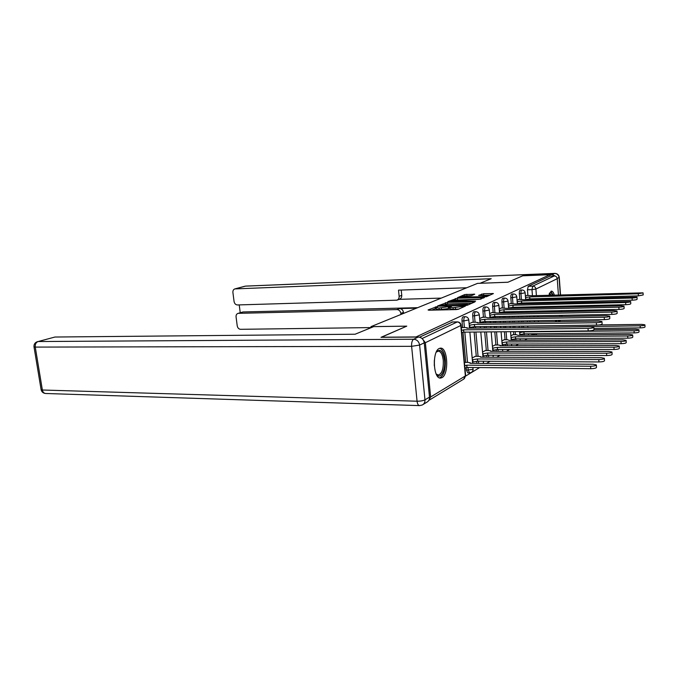 <?xml version="1.0" encoding="UTF-8"?>
<svg xmlns="http://www.w3.org/2000/svg" width="679" height="679" viewBox="0 0 679 679"><rect width="100%" height="100%" fill="white"/><g stroke="black" fill="none" stroke-linecap="round" stroke-linejoin="round"><path stroke-width="1.02" d="M436.894 306.653L428.067 309.955L428.856 310.21L456.186 309.59L458.393 309.251L465.454 306.051L453.088 307.689L449.956 307.307L451.391 306.399L450.712 306.314L439.101 308.028L436.062 307.655L437.548 306.738L436.894 306.653M436.13 308.368L431.666 310.15M450.024 308.028L448.437 308.58L448.284 306.933M523.297 338.796L524.909 338.787M515.149 344.015L516.787 344.015M466.227 367.797L466.439 370.14L467.806 372.847L469.605 372.873L468.238 370.157L467.992 367.466M439.245 348.471C431.988 351.323 433.236 379.12 440.561 378.067L442.004 377.634C449.125 374.256 447.792 347.249 440.518 348.132L439.245 348.471M554.344 295.076C553.546 292.488 552.587 291.164 551.458 291.121L548.751 295.238M548.208 298.37L548.14 299.108M548.029 302.333L548.055 303.165M548.343 306.501L548.488 307.434M549.37 310.88L549.82 311.933M474.74 294.236L464.776 294.55L457.51 297.665L486.529 296.689L493.429 293.549L483.66 293.727L478.602 295.416L486.563 295.654C486.198 296.188 484.28 296.562 480.8 296.765L461.177 297.003C461.567 296.477 463.485 296.103 466.923 295.9L471.761 295.518L474.74 294.236M381.275 337.327L406.772 326.141L370.972 326.633L477.532 283.381L507.884 282.252L522.72 275.81L549.854 274.706L415.76 337.073M381.258 337.208L415.743 336.954M447.529 302.359L437.632 305.94L438.43 306.187L465.344 305.508L467.5 305.185L474.927 301.875L447.529 302.359L447.673 303.954L445.339 304.362M447.851 301.654L457.357 298.217L484.433 297.563L479.23 299.329L466.405 299.94L464.198 300.967L475.572 301.145L447.868 301.841M553.954 311.848L554.361 310.778M555.108 307.281L555.218 306.339M555.371 302.978L555.354 302.147M555.116 298.913L555.015 298.183M529.985 322.109L529.883 320.794M529.595 317.085L529.501 315.913M529.221 312.348L529.145 311.305M528.873 307.884L528.805 306.959M528.542 303.657L528.483 302.834M527.897 295.34L527.464 289.772L531.98 289.627L532.752 286.131L554.259 275.954C555.957 276.056 556.95 276.973 557.247 278.687L558.427 294.949M465.65 376.064L479.637 367.585M486.487 363.435L490.085 361.253M496.714 357.239L500.024 355.227M506.458 351.332L509.505 349.49M515.743 345.704L518.544 344.007M524.604 340.34L527.184 338.77M533.074 335.205L534.466 334.357M558.656 298.081L558.707 298.811M558.944 302.053L559.004 302.885M559.25 306.246L559.318 307.188M559.572 310.668L559.649 311.729M559.912 315.353L559.997 316.541M559.674 320.327L557.824 321.685M549.854 274.706L549.956 276.124L554.259 275.954M428.814 400.406L430.63 396.977L425.377 342.7L422.559 339.033M464.792 362.391L468.204 362.416L470.386 362.866L470.021 363.307L593.056 364.241L596.34 364.895C596.154 365.692 594.244 366.142 590.594 366.253L466.812 365.175L464.75 365.803M475.376 356.322L472.16 357.969M472.38 322.287L469.113 323.696M485.468 350.534L482.531 352.019M482.599 317.271L479.629 318.536M495.093 345.008L492.419 346.349M492.343 312.484L489.644 313.622M504.285 339.738L501.857 340.943M501.645 307.918L499.192 308.937M450.092 308.852L453.241 309.352L453.088 307.689M513.069 334.696L510.88 335.774M510.54 303.547L508.325 304.464M519.053 299.363L517.042 300.177M522.635 335.29L522.558 334.34M522.015 327.55L521.896 326.081M521.591 322.236L521.489 320.929M521.192 317.237L521.107 316.066M520.818 312.527L520.742 311.483M520.47 308.071L520.394 307.154M520.131 303.869L520.097 303.428M519.774 299.346L519.325 293.651L520.946 293.6C520.878 291.478 521.2 290.281 521.93 289.992L520.301 290.043C519.571 290.332 519.248 291.537 519.325 293.651M514.283 340.391L514.198 339.305M513.816 334.688L513.57 331.649M513.248 327.651L513.129 326.2M512.823 322.364L512.713 321.065M512.416 317.39L512.322 316.236M512.042 312.705L511.958 311.669M511.677 308.274L511.635 307.74M511.295 303.53L510.82 297.699L512.475 297.657C512.399 295.484 512.747 294.245 513.502 293.956L511.856 294.007C511.092 294.296 510.744 295.535 510.82 297.699M505.558 345.73L505.456 344.499M505.066 339.729L504.404 331.742M504.073 327.77L503.954 326.319M503.64 322.508L503.538 321.209M503.232 317.551L503.139 316.406M502.85 312.892L502.791 312.238M502.435 307.893L501.942 301.934L503.623 301.892C503.546 299.66 503.903 298.395 504.709 298.098L503.02 298.14C502.222 298.446 501.866 299.711 501.942 301.934M496.442 351.323L496.324 349.931M495.908 345.008L494.796 331.844M494.465 327.881L494.346 326.438M494.023 322.652L493.913 321.362M493.608 317.73L493.54 316.949M493.166 312.467L492.648 306.365L494.363 306.322C494.287 304.039 494.66 302.741 495.5 302.427L493.786 302.469C492.946 302.783 492.572 304.082 492.648 306.365M486.902 357.196L486.758 355.609M486.325 350.534L484.721 331.938M484.382 328.008L484.263 326.574M483.94 322.805L483.855 321.871M483.456 317.254L482.922 310.999L484.662 310.965C484.585 308.614 484.976 307.281 485.858 306.959L484.119 307.001C483.236 307.324 482.837 308.656 482.922 310.999M476.896 363.358L476.743 361.559M476.276 356.322L474.146 332.048M473.798 328.135L473.704 327.032M473.28 322.27L472.72 315.862L474.494 315.828C474.409 313.418 474.833 312.043 475.758 311.712L473.984 311.754C473.051 312.085 472.635 313.452 472.72 315.862M465.743 362.399L463.044 332.447M462.603 327.541L462.017 320.963L463.825 320.929C463.732 318.459 464.181 317.051 465.157 316.703L463.35 316.737C462.365 317.076 461.924 318.485 462.017 320.963M370.972 326.633L371.082 327.702M527.21 295.365L525.393 296.086M531.988 334.323L531.173 333.805M549.956 276.124L528.245 286.292L527.464 289.772M419.546 337.191L452.46 322.033M436.207 309.191L439.254 309.675L439.101 308.028M448.437 308.58L439.254 309.675M458.868 309.047L453.241 309.352M471.676 303.326L447.673 303.954M440.425 305.575L464.572 305.151L467.407 304.107L448.199 304.158L440.425 305.575M481.029 299.116L455.465 300.084M457.459 299.948C453.937 300.152 451.968 300.534 451.56 301.094L462.272 300.899L464.478 299.88L457.459 299.948M490.145 295.076L482.277 295.433M471.243 295.654L465.098 296.019M596.357 365.098L596.501 367.331C596.323 368.128 594.405 368.587 590.764 368.689L467.016 367.458L464.954 368.086M467.016 367.458L466.812 365.175M461.559 330.401L463.638 329.841L463.842 332.15L461.762 332.718M593.828 327.371L593.981 329.663C593.794 330.334 591.859 330.749 588.192 330.911L463.842 332.15M463.638 329.841L588.031 328.432C591.698 328.28 593.624 327.864 593.819 327.193L590.526 326.709L466.889 328.22L467.262 327.847L465.081 327.516L461.304 327.558M472.321 359.768L477.498 358.945L598.785 359.573C602.324 359.454 604.183 359.03 604.361 358.283L601.119 357.663L480.554 357.171L480.893 356.755L478.729 356.331L475.037 356.322M604.369 358.478L604.514 360.651C604.344 361.406 602.485 361.839 598.946 361.949L477.693 361.177L472.983 362L472.788 359.768M472.516 362L472.983 362M477.693 361.177L477.498 358.945M482.693 353.81L487.675 353.012L606.559 353.233C609.997 353.114 611.804 352.707 611.974 351.994L608.774 351.425L490.586 351.323L490.909 350.933L488.753 350.534L485.129 350.534M611.983 352.18L612.119 354.311C611.957 355.024 610.149 355.44 606.712 355.55L487.861 355.193L483.278 355.991L483.092 353.81M487.861 355.193L487.675 353.012M373.713 326.624L355.117 334.221L54.965 337.03L38.117 341.537L413.664 339.228L418.323 337.047L380.995 337.327L406.687 326.175L373.713 326.624M429.493 397.105L424.231 342.827L419.614 345.059L424.969 399.838L429.493 397.105C429.62 399.515 428.729 401.221 426.811 402.223L423.178 404.446M37.557 341.605C34.994 342.513 33.806 344.253 34.001 346.842L35.257 347.088L42.37 390.009L417.067 401.213L411.618 346.332L35.257 347.088C35.019 344.253 35.97 342.394 38.117 341.537L54.965 337.03M418.323 337.047C421.591 337.378 423.56 339.305 424.231 342.827M555.863 276.387L552.205 274.554L522.864 275.742L507.934 282.226L480.002 283.287L491.197 278.704L234.841 288.914C233.423 289.432 232.778 290.629 232.905 292.505L234.068 301.501C234.527 303.64 235.638 304.795 237.421 304.956L396.901 300.177C398.471 299.524 399.218 298.234 399.133 296.316L401.747 295.348C401.832 297.258 401.085 298.539 399.524 299.201L397.088 300.11M466.736 287.76L398.514 290.154L399.133 296.316M237.913 313.426L243.014 311.958L237.913 313.426C236.555 313.953 235.936 315.124 236.071 316.932L237.226 325.844C237.675 327.965 238.787 329.128 240.561 329.315L371.065 327.584M239.229 304.905L240.23 312.713M400.856 313.409C400.398 311.05 399.099 309.777 396.935 309.59L399.549 308.563C401.705 308.741 403.003 310.014 403.453 312.365L400.856 313.409L400.958 314.462M238.499 313.333L396.935 309.59M558.41 321.676L558.953 321.014M441.274 298.098L399.133 299.346M399.549 308.563L416.507 308.147M243.014 311.958L417.653 307.68M403.453 312.365L403.555 313.409M401.221 290.06L401.747 295.348M436.241 352.189C440.213 348.208 442.98 350.882 444.533 360.201C445.764 370.844 440.034 380.478 436.139 373.942M436.181 374.002L438.32 375.054C441.927 373.773 443.582 368.892 443.277 360.405C442.555 354.574 440.892 351.467 438.286 351.102L436.291 352.121M439.568 377.906C443.803 375.86 445.713 369.817 445.305 359.777C444.516 353.097 442.649 349.261 439.712 348.276M549.438 293.158C550.559 292.165 551.594 292.819 552.545 295.127M553.36 298.225L553.478 298.955M552.528 298.981L552.4 298.251M551.467 295.161L549.277 293.54M552.791 311.873L553.207 310.804M553.962 307.307L554.072 306.365M554.225 303.004L554.208 302.172M553.971 298.947L553.869 298.208M553.19 295.11L550.822 291.316M553.75 302.189L553.767 303.021M553.572 306.373L553.444 307.315M552.443 310.821L551.721 311.89M549.65 311.576L551.246 310.846M552.468 307.341L552.621 306.399M552.833 303.038L552.816 302.206M469.248 325.224L474.468 324.443L474.663 326.692L469.452 327.482M601.967 321.685L602.112 323.925C601.934 324.562 600.058 324.961 596.501 325.114L474.663 326.692M474.468 324.443L596.34 322.703C599.896 322.542 601.772 322.152 601.959 321.523L598.708 321.074L477.558 322.898L477.906 322.55L475.741 322.236L471.964 322.296M479.756 320.055L484.781 319.3L484.967 321.507L479.951 322.262M609.691 316.287L609.827 318.476C609.657 319.079 607.832 319.461 604.378 319.614L484.967 321.507M484.781 319.3L604.225 317.263C607.688 317.101 609.504 316.728 609.683 316.134L606.474 315.71L487.726 317.831L485.901 317.212L482.192 317.28M492.572 348.123L497.384 347.359L613.952 347.207C617.296 347.088 619.044 346.689 619.214 346.027L616.057 345.484L500.16 345.738L500.457 345.382L498.327 345L494.762 345.008M619.223 346.197L619.35 348.285C619.189 348.964 617.44 349.354 614.096 349.473L497.563 349.49L493.098 350.262L492.92 348.123M497.563 349.49L497.384 347.359M502.01 342.708L506.644 341.961L620.979 341.469C624.239 341.35 625.945 340.968 626.097 340.34L622.991 339.831L509.301 340.417L507.459 339.721L503.962 339.738M626.106 340.502L626.233 342.547C626.08 343.184 624.374 343.566 621.115 343.684L506.823 344.041L502.468 344.788L502.299 342.7M506.823 344.041L506.644 341.961M511.015 337.522L515.497 336.801L627.676 336.003C630.85 335.884 632.514 335.519 632.667 334.925L629.594 334.441L518.035 335.324L516.193 334.671L512.755 334.696M632.675 335.078L632.794 337.081C632.641 337.684 630.978 338.049 627.812 338.167L515.667 338.846L511.423 339.559L511.262 337.522M515.667 338.846L515.497 336.801M489.771 315.132L494.609 314.402L494.796 316.558L489.949 317.288M617.033 311.16L617.16 313.308C616.99 313.868 615.225 314.233 611.864 314.394L494.796 316.558M494.609 314.402L611.72 312.094C615.081 311.933 616.846 311.576 617.016 311.016L613.858 310.626L497.418 313.002L491.944 312.493M499.32 310.43L503.988 309.726L504.166 311.831L499.498 312.544M624.009 306.28L624.137 308.385C623.976 308.92 622.253 309.268 618.985 309.42L504.166 311.831M503.988 309.726L618.849 307.18C622.117 307.018 623.84 306.67 624.001 306.144L620.886 305.779L506.678 308.385L501.263 307.927M508.444 305.94L512.951 305.261L513.12 307.324L508.613 308.011M630.664 301.637L630.783 303.691C630.63 304.2 628.958 304.531 625.766 304.684L513.12 307.324M512.951 305.261L625.639 302.494C628.822 302.333 630.494 302.002 630.655 301.501L515.514 303.98L510.167 303.555M519.639 332.566L523.967 331.87L634.067 330.792C637.157 330.665 638.778 330.325 638.931 329.756L635.9 329.298L594.015 329.739M638.939 329.901L639.049 331.87C638.905 332.438 637.284 332.786 634.194 332.905L524.129 333.864L519.995 334.56L519.834 332.566M524.247 335.273L523.967 331.87M517.16 301.654L521.523 300.992L521.684 303.004L517.322 303.674M637.004 297.198L637.123 299.21C636.97 299.694 635.34 300.016 632.242 300.177L521.684 303.004L521.761 303.827M521.523 300.992L632.115 298.03C635.213 297.869 636.843 297.555 637.004 297.079L523.976 299.77L518.688 299.38M531.334 327.431L640.17 325.81C643.183 325.691 644.761 325.36 644.906 324.817L641.918 324.392L599.056 324.944M644.914 324.952L645.025 326.888C644.88 327.431 643.302 327.762 640.297 327.881L593.904 328.407M525.512 297.546L529.722 296.901L529.875 298.879L525.665 299.524M643.064 292.963L643.183 294.941L638.413 295.866L529.875 298.879M529.722 296.901L638.294 293.769L643.055 292.853L532.073 295.73L526.845 295.373M435.536 308.512L435.383 306.883M463.307 307.061L463.231 306.195M449.354 308.181L449.201 306.543M525.648 339.101L526.929 338.779M517.373 344.1L518.128 344.007M469.919 372.779L469.605 372.873C471.871 372.635 473.051 371.379 473.144 369.104M466.439 370.14L472.881 369.376L473.008 367.517M534.483 322.041L534.381 320.726M534.093 317.008L534 315.828M533.728 312.255L533.643 311.211M533.38 307.774L533.304 306.849M533.049 303.538L532.99 302.715M532.743 299.524L532.684 298.802M532.446 295.721L531.98 289.627L535.909 289.042L536.41 295.603M536.648 298.692L536.699 299.414M536.945 302.613L537.004 303.437M537.259 306.755L537.335 307.689M537.598 311.135L537.675 312.179M537.955 315.76L538.04 316.932M538.328 320.658L538.43 321.982M554.947 321.727L557.204 320.361M557.247 278.687L535.909 289.042C535.587 287.225 534.534 286.258 532.752 286.131L528.245 286.292M430.63 396.977L465.361 375.954L460.803 325.504L425.377 342.7M523.636 327.524L523.517 326.064M523.212 322.211L523.11 320.904M522.822 317.203L522.728 316.041M522.448 312.493L522.363 311.449M522.092 308.037L522.015 307.112M521.404 299.303L520.946 293.6L525.139 292.802C524.816 291.036 523.747 290.094 521.93 289.992M515.93 340.383L515.802 338.838M515.471 334.671L515.225 331.641M514.903 327.634L514.784 326.175M514.47 322.338L514.368 321.04M514.071 317.365L513.978 316.202M513.689 312.671L513.604 311.636M513.332 308.241L513.256 307.315M512.951 303.488L512.475 297.657L516.778 296.825C516.447 295.017 515.353 294.066 513.502 293.956M507.238 345.73L507.094 344.041M506.738 339.721L506.084 331.725M505.753 327.745L505.634 326.293M505.32 322.483L505.218 321.184M504.913 317.526L504.82 316.372M504.531 312.858L504.446 311.831M504.115 307.859L503.623 301.892L508.045 301.026C507.705 299.184 506.585 298.208 504.709 298.098M498.148 351.323L497.996 349.49M497.614 345L496.51 331.827M496.179 327.864L496.052 326.421M495.738 322.627L495.628 321.337M495.322 317.696L495.22 316.55M494.881 312.433L494.363 306.322L498.904 305.414C498.556 303.538 497.418 302.545 495.5 302.427M488.634 357.205L488.464 355.193M488.065 350.534L486.461 331.921M486.13 327.982L486.003 326.548M485.68 322.78L485.57 321.498M485.205 317.22L484.662 310.965L489.338 310.023C488.973 308.105 487.819 307.086 485.858 306.959M478.67 363.375L478.474 361.177M478.05 356.331L475.92 332.031M475.572 328.11L475.453 326.684M475.062 322.245L474.494 315.828L479.306 314.844C478.933 312.883 477.753 311.839 475.758 311.712M467.542 362.416L464.826 332.141M464.419 327.524L463.825 320.929L468.782 319.902C468.4 317.908 467.194 316.838 465.157 316.703M483.329 361.211L483.473 362.798L482.667 363.401M493.175 355.21L493.124 357.222M502.57 349.49L502.732 351.332M422.075 338.549L457.374 321.888L452.172 321.973M451.908 322.041L457.111 321.956C459.174 322.143 460.404 323.323 460.803 325.504L461.083 325.173C460.693 323.128 459.454 322.033 457.374 321.888M536.461 334.28L535.663 333.762M538.074 333.745L531.793 334.382M461.092 325.266L465.633 375.546L463.638 379.162L429.434 400.033M441.494 309.624L441.342 307.977M455.516 309.301L455.371 307.638M462.416 307.46L462.34 306.594M474.095 302.24L474.044 301.637M445.577 304.268L445.424 302.673M466.134 305.457L466.083 304.93M467.084 305.312L467.008 304.515M455.448 300.084L455.312 298.522M457.502 299.779L457.357 298.217M483.49 298.047L483.448 297.453M462.323 301.51L462.272 300.899M464.428 300.797L464.351 299.999M481.776 295.45L481.657 294.024M483.796 295.272L483.66 293.727M492.496 294.032L492.445 293.455M464.911 296.036L464.776 294.55M466.914 295.789L466.779 294.262M473.95 294.576L473.908 294.032M466.906 367.517L466.702 365.234M590.764 368.689L590.594 366.253M463.528 329.892L463.74 332.201M588.031 328.432L588.192 330.911M477.592 361.236L477.396 359.004M598.946 361.949L598.785 359.573M487.768 355.253L487.581 353.072M606.712 355.55L606.559 353.233M41.105 389.644C41.674 392.004 43.227 393.285 45.748 393.497C43.982 393.353 42.853 392.19 42.37 390.009L41.105 389.644L34.009 346.867M422.279 404.998C424.205 403.988 425.105 402.265 424.969 399.838C423.102 400.754 420.471 401.213 417.067 401.213C417.424 403.997 418.256 405.456 419.537 405.618L422.279 404.998M413.664 339.228C412.111 340.323 411.423 342.691 411.618 346.332L419.614 345.059C418.935 341.512 416.957 339.559 413.664 339.228M561.889 316.507L561.805 315.319M561.541 311.695L561.465 310.634M561.21 307.137L561.143 306.195M560.896 302.842L560.837 302.002M560.608 298.76L560.548 298.022M560.328 294.898L559.063 277.49L557.213 278.39M552.205 274.554L554.616 273.433L245.442 286.139L235.341 288.838M244.941 286.215L234.841 288.914M554.616 273.433C557.145 273.586 558.63 274.936 559.063 277.49L559.25 277.261C558.817 274.808 557.332 273.51 554.794 273.382L554.616 273.433M560.574 320.42L558.554 321.676M434.322 360.371L434.297 365.718M474.366 324.494L474.562 326.752M469.724 325.216L469.919 327.473M596.34 322.703L596.501 325.114M484.687 319.351L484.874 321.557M480.163 320.047L480.359 322.253M604.225 317.263L604.378 319.614M497.469 349.541L497.291 347.41M614.096 349.473L613.952 347.207M506.729 344.092L506.559 342.012M621.115 343.684L620.979 341.469M515.582 338.889L515.42 336.852M627.812 338.167L627.676 336.003M494.516 314.445L494.702 316.601M490.119 315.124L490.297 317.28M611.72 312.094L611.864 314.394M503.903 309.768L504.073 311.882M499.617 310.43L499.786 312.535M618.849 307.18L618.985 309.42M512.866 305.304L513.035 307.366M508.681 305.94L508.851 308.003M625.639 302.494L625.766 304.684M524.044 333.915L523.891 331.921M634.194 332.905L634.067 330.792M521.438 301.026L521.599 303.046M517.356 301.646L517.517 303.666M632.115 298.03L632.242 300.177M640.297 327.881L640.17 325.81M529.645 296.944L529.798 298.913M525.665 297.538L525.818 299.515M638.294 293.769L638.413 295.866M468.79 319.987L469.512 328.186M469.86 332.09L472.635 363.324M479.315 314.929L480.002 322.864M480.325 326.624L480.452 328.05M480.791 331.98L482.981 357.179M483.473 363.409L483.482 362.909M489.338 310.099L489.992 317.789M490.306 321.422L490.416 322.703M490.739 326.489L490.858 327.932M491.197 331.878L492.844 351.323M498.912 305.499L499.532 312.96M499.82 316.465L499.922 317.611M500.219 321.26L500.33 322.559M500.644 326.361L500.771 327.804M501.094 331.776L502.256 345.738M508.045 301.103L508.639 308.342M508.911 311.737L508.995 312.764M509.284 316.287L509.377 317.449M509.683 321.116L509.785 322.415M510.099 326.234L510.218 327.694M510.54 331.683L511.253 340.408M511.55 344.032L511.686 345.713M516.778 296.893L517.347 303.937M517.61 307.214L517.678 308.139M517.958 311.542L518.035 312.578M518.323 316.117L518.416 317.288M518.705 320.972L518.815 322.279M519.121 326.115L519.24 327.584M519.554 331.59L519.859 335.316M520.139 338.813L520.258 340.357M525.139 292.87L525.682 299.719M525.928 302.902L525.996 303.717M526.25 307.018L526.327 307.943M526.59 311.364L526.675 312.399M526.955 315.964L527.048 317.127M527.337 320.836L527.439 322.143M527.744 326.005L527.855 327.473M528.355 333.83L528.466 335.248M464.266 378.763L465.641 375.665M436.215 309.293L436.062 307.655M450.109 308.962L449.956 307.307M440.374 306.136L440.323 305.669M467.5 305.194L467.415 304.217M464.241 301.459L464.198 300.967M451.628 301.799L451.56 301.094M464.555 300.746L464.478 299.914M461.245 297.682L461.177 297.003M486.648 296.638L486.563 295.747M45.748 393.497L419.41 405.609M245.722 286.097L554.794 273.382M559.258 277.346L560.523 294.89M560.752 298.022L560.803 298.76M561.041 302.002L561.1 302.834M561.346 306.195L561.414 307.137M561.66 310.626L561.737 311.686M562 315.311L562.093 316.507"/></g></svg>

